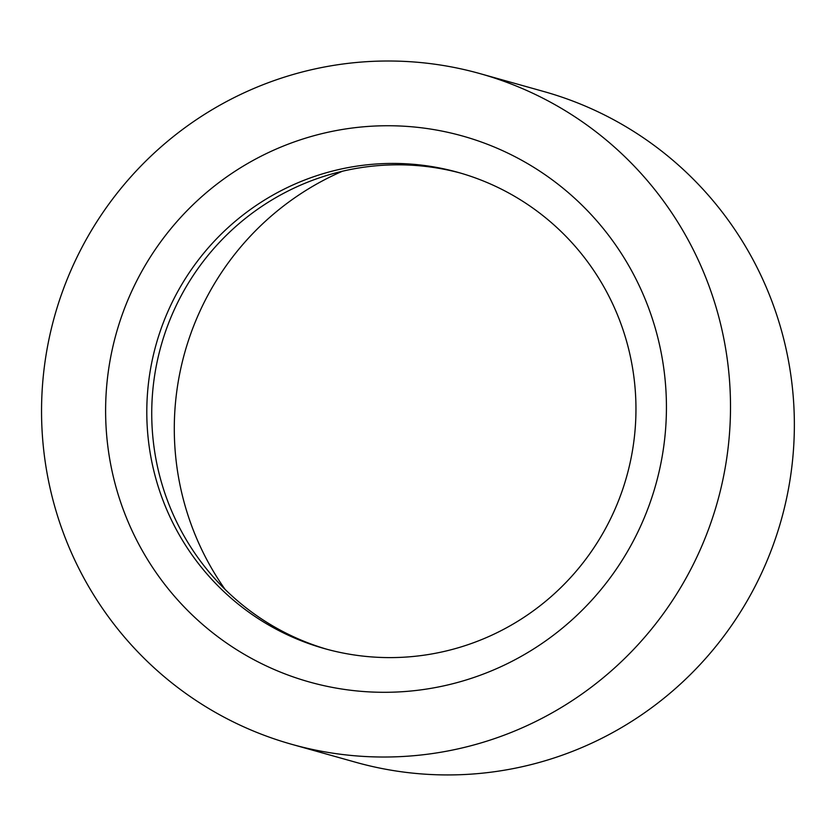 <?xml version="1.0" encoding="UTF-8"?>
<svg xmlns="http://www.w3.org/2000/svg" width="835" height="835" viewBox="0 0 835 835"><rect width="100%" height="100%" fill="white"/><g stroke="black" fill="none" stroke-linecap="round" stroke-linejoin="round"><path stroke-width="1.25" d="M618.224 316.726A247.296 244.373 -74.3 0 0 458.164 172.407A247.296 244.373 -74.3 0 0 156.093 344.521A247.296 244.373 -74.3 0 0 324.585 648.628A247.296 244.373 -74.3 0 0 573.29 574.543A247.296 244.373 -74.3 0 0 618.224 316.726M460.638 173.116A247.296 244.373 -74.3 0 0 161.03 345.909A247.296 244.373 -74.3 0 0 327.059 649.306M646.102 301.487A283.524 280.163 105.7 0 1 346.765 689.752A283.524 280.163 105.7 0 1 165.205 235.814A283.524 280.163 105.7 0 1 646.102 301.487M342.413 171.238A278.65 275.341 -74.3 0 0 225.106 589.427M291.958 744.382L355.804 762.292A348.31 344.177 -74.3 0 0 781.268 519.881A348.31 344.177 -74.3 0 0 543.94 91.558L480.094 73.647A348.31 344.177 105.7 0 1 717.411 501.971A348.31 344.177 105.7 0 1 291.958 744.382A348.31 344.177 105.7 0 1 66.518 541.111A348.31 344.177 105.7 0 1 129.811 178.001A348.31 344.177 105.7 0 1 480.094 73.647"/></g></svg>
